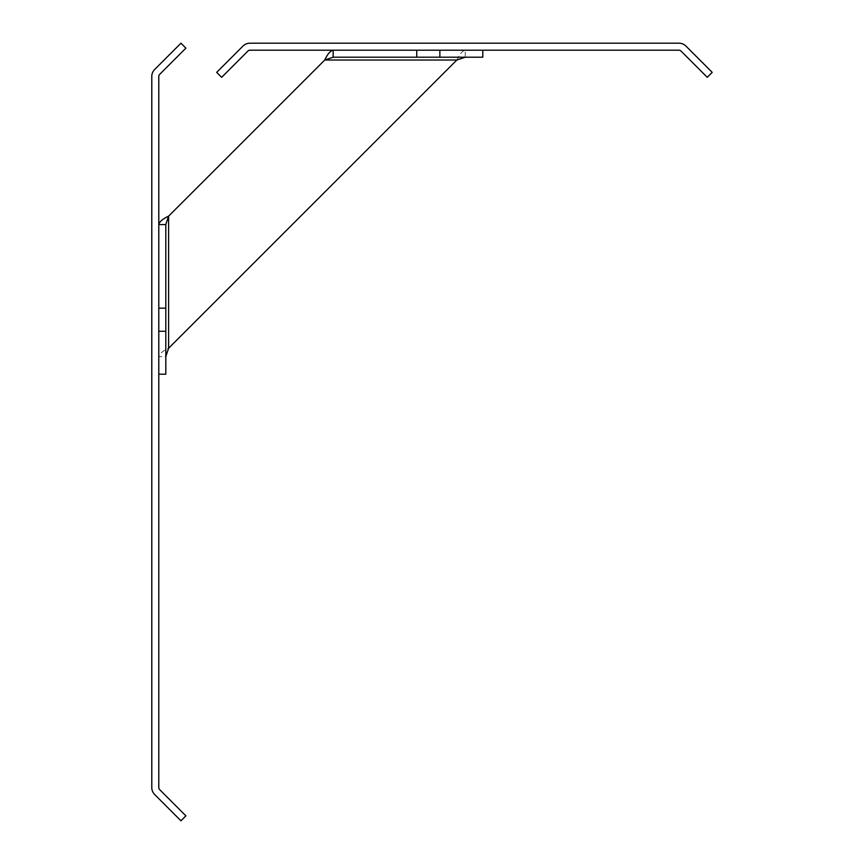 <?xml version="1.0" encoding="UTF-8"?>
<svg xmlns="http://www.w3.org/2000/svg" width="864" height="864" viewBox="0 0 864 864"><rect width="100%" height="100%" fill="white"/><g stroke="black" fill="none" stroke-linecap="round" stroke-linejoin="round"><path stroke-width="0.65" stroke-dasharray="4.32 3.24" d="M154.667 69.487A9.806 9.806 0 0 0 151.794 76.421L151.794 787.579A9.806 9.806 0 0 0 154.667 794.513L180.954 820.8L185.9 815.843L159.613 789.556A2.797 2.797 0 0 1 158.792 787.579L158.792 76.421A2.797 2.797 0 0 1 159.613 74.444L185.9 48.157L180.954 43.2L154.667 69.487M168.599 216.151L324.745 60.016L456.84 60.016L168.599 348.246L168.599 216.151M456.84 60.016C459.637 54.054 462.445 50.792 465.253 50.209L465.253 57.208L333.158 57.208M482.792 50.209L333.158 50.209L482.792 50.209L482.792 57.208L465.253 57.208M165.802 224.564L165.802 356.659L158.792 356.659C159.376 353.862 162.648 351.054 168.599 348.246M158.792 374.198L158.792 224.564L158.792 374.198L165.802 374.198L165.802 356.659M685.919 46.073A9.806 9.806 0 0 0 678.985 43.2L249.912 43.2A9.806 9.806 0 0 0 242.978 46.073L216.691 72.36L221.648 77.317L247.936 51.03A2.797 2.797 0 0 1 249.912 50.209L678.985 50.209A2.797 2.797 0 0 1 680.972 51.03L707.26 77.317L712.206 72.36L685.919 46.073"/><path stroke-width="1.3" d="M154.667 69.487A9.806 9.806 0 0 0 151.794 76.421L151.794 787.579A9.806 9.806 0 0 0 154.667 794.513L180.954 820.8L185.9 815.843L159.613 789.556A2.797 2.797 0 0 1 158.792 787.579L158.792 76.421A2.797 2.797 0 0 1 159.613 74.444L185.9 48.157L180.954 43.2L154.667 69.487M168.599 216.151L324.745 60.016L456.84 60.016L168.599 348.246L168.599 216.151L165.802 224.564L158.792 224.564C159.376 221.756 162.648 218.959 168.599 216.151M333.158 57.208L324.745 60.016C327.542 54.054 330.35 50.792 333.158 50.209L333.158 57.208L416.74 57.208L416.74 50.209M456.84 60.016L465.253 57.208M439.862 50.209L439.862 57.208L416.74 57.208M439.862 57.208L482.792 57.208L482.792 50.209M165.802 356.659L168.599 348.246M158.792 374.198L165.802 374.198L165.802 331.268L158.792 331.268M158.792 308.156L165.802 308.156L165.802 331.268M165.802 308.156L165.802 224.564M685.919 46.073A9.806 9.806 0 0 0 678.985 43.2L249.912 43.2A9.806 9.806 0 0 0 242.978 46.073L216.691 72.36L221.648 77.317L247.936 51.03A2.797 2.797 0 0 1 249.912 50.209L678.985 50.209A2.797 2.797 0 0 1 680.972 51.03L707.26 77.317L712.206 72.36L685.919 46.073"/></g></svg>
